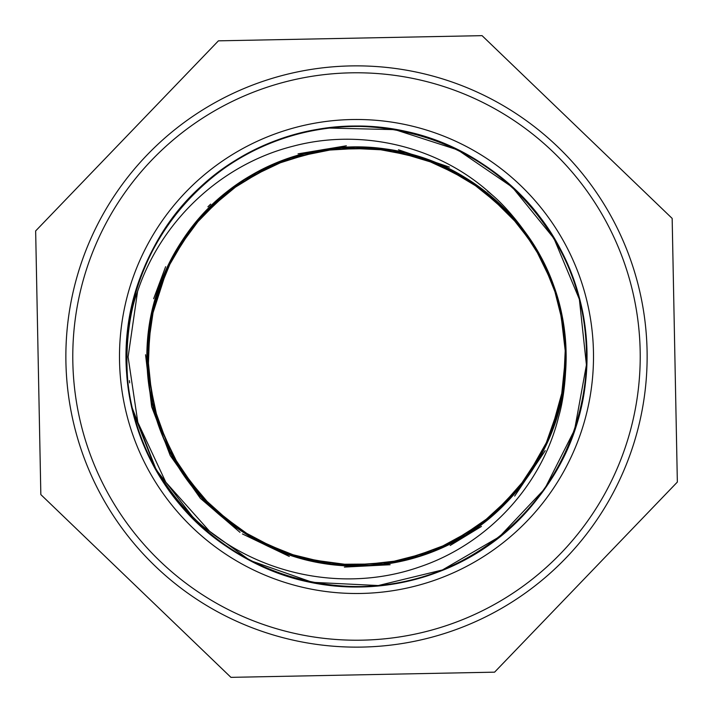 <?xml version="1.0" encoding="UTF-8"?>
<svg xmlns="http://www.w3.org/2000/svg" width="713" height="713" viewBox="0 0 713 713"><rect width="100%" height="100%" fill="white"/><g stroke="black" fill="none" stroke-linecap="round" stroke-linejoin="round"><path stroke-width="1.07" d="M40.837 494.581L35.65 230.932L218.419 40.837L482.068 35.65L672.163 218.419L677.35 482.068L494.581 672.163L230.932 677.35L40.837 494.581M356.5 65.863A290.637 290.637 0 0 0 104.802 501.818A290.637 290.637 0 0 0 608.198 501.818A290.637 290.637 0 0 0 356.5 65.863M356.5 126.415A230.085 230.085 0 0 1 555.766 471.543A230.085 230.085 0 0 1 157.234 471.543A230.085 230.085 0 0 1 356.5 126.415M129.409 380.626L129.659 382.854M137.556 291.555L128.108 356.963L137.823 422.31L165.79 482.175L209.774 531.497C187.492 516.301 148.233 469.368 136.21 422.934C120.55 377.587 127.324 316.777 137.475 291.795C160.773 221.057 221.075 164.266 293.221 146.156C361.776 127.957 438.958 146.138 491.533 194.426C511.15 210.727 543.253 250.709 555.062 290.521C575.703 351.402 565.908 421.463 529.394 474.368C491.043 531.488 423.085 566.951 354.29 565.739C249.755 566.906 154.703 478.744 148.019 374.414C136.807 270.477 215.424 167.386 318.631 150.701C421.009 129.552 531.176 197.902 557.7 299.023C588.599 398.888 531.158 515.125 433.058 551.247C336.616 591.594 215.406 545.597 170.015 451.427C120.577 359.307 154.712 234.238 244.087 180.006C301.857 142.636 378.3 136.843 441.044 165.086C504.171 192.439 551.381 252.839 562.664 320.707C582.788 423.299 513.324 532.771 411.945 558.27C311.768 588.154 196.12 529.545 160.995 431.08C136.014 366.972 145.728 290.931 186.022 235.165C225.522 178.829 294.184 144.748 362.944 147.35C467.478 148.295 560.73 238.365 565.302 342.801C574.411 446.944 493.726 548.431 390.207 563.02C287.419 582.093 178.651 511.533 154.177 409.904C136.147 343.506 153.883 268.926 199.872 217.741C245.129 165.924 317.027 139.329 385.109 149.213C488.958 161.254 572.12 260.717 565.578 365.056C563.573 469.573 472.567 561.915 368.086 565.427C263.855 573.484 163.197 491.774 149.65 388.113C131.611 285.147 203.267 177.091 305.146 153.651C405.911 125.791 520.347 186.735 553.475 285.886C577.156 350.484 565.899 426.312 524.492 481.257C483.86 536.782 414.52 569.473 345.832 565.48C241.342 562.423 149.926 470.482 147.466 365.974C140.461 261.671 223.187 161.833 326.973 149.338C430.126 132.342 537.442 205.094 559.857 307.196C586.692 408.237 524.599 522.05 425.117 554.179C327.133 590.605 207.875 539.741 166.334 443.807C120.657 349.771 159.819 226.173 251.315 175.603C310.547 140.604 387.159 137.903 448.709 168.66C510.686 198.544 555.409 260.798 563.947 329.076C579.901 432.39 506.07 538.966 403.745 560.347C302.437 586.157 189.257 522.923 158.134 423.121C122.707 324.763 174.774 206.03 271.118 165.461C333.737 136.941 410.198 142.395 468.129 179.516C526.595 215.816 564.438 282.455 565.667 351.259C564.438 282.455 526.595 215.816 468.129 179.516C410.198 142.395 333.737 136.941 271.118 165.461C174.774 206.03 122.707 324.763 158.134 423.121C189.257 522.923 302.437 586.157 403.745 560.347C506.07 538.966 579.901 432.39 563.947 329.076C555.409 260.798 510.686 198.544 448.709 168.66C387.159 137.903 310.547 140.604 251.315 175.603C159.819 226.173 120.657 349.771 166.334 443.807C207.875 539.741 327.133 590.605 425.117 554.179C524.599 522.05 586.692 408.237 559.857 307.196C537.442 205.094 430.126 132.342 326.973 149.338C223.187 161.833 140.461 261.671 147.466 365.974C149.926 470.482 241.342 562.423 345.832 565.48C414.52 569.473 483.86 536.782 524.492 481.257C565.899 426.312 577.156 350.484 553.475 285.886C520.347 186.735 405.911 125.791 305.146 153.651C203.267 177.091 131.611 285.147 149.65 388.113C163.197 491.774 263.855 573.484 368.086 565.427C472.567 561.915 563.573 469.573 565.578 365.056C572.12 260.717 488.958 161.254 385.109 149.213C317.027 139.329 245.129 165.924 199.872 217.741C153.883 268.926 136.147 343.506 154.177 409.904C178.651 511.533 287.419 582.093 390.207 563.02C493.726 548.431 574.411 446.944 565.302 342.801C560.73 238.365 467.478 148.295 362.944 147.35C294.184 144.748 225.522 178.829 186.022 235.165C145.728 290.931 136.014 366.972 160.995 431.08C196.12 529.545 311.768 588.154 411.945 558.27C513.324 532.771 582.788 423.299 562.664 320.707C551.381 252.839 504.171 192.439 441.044 165.086C378.3 136.843 301.857 142.636 244.087 180.006C154.712 234.238 120.577 359.307 170.015 451.427C215.406 545.597 336.616 591.594 433.058 551.247C531.158 515.125 588.599 398.888 557.7 299.023C531.176 197.902 421.009 129.552 318.631 150.701C215.424 167.386 136.807 270.477 148.019 374.414C154.703 478.744 249.755 566.906 354.29 565.739C423.085 566.951 491.043 531.488 529.394 474.368C565.908 421.463 575.703 351.402 555.07 290.512A209.23 209.23 0 0 1 558.431 301.706C570.605 341.411 565.962 392.471 558.609 416.891C541.47 486.462 486.881 544.447 419.137 567.085C349.379 591.442 268.061 577.378 209.747 531.515M491.908 194.792L487.469 191.173M449.404 167.109L398.478 149.792M346.358 145.791L298.052 153.839M210.656 204.132L207.929 206.788M165.63 266.715L153.643 298.72M145.559 354.753L151.628 406.686L170.247 455.545L200.353 498.307L240.014 532.361M242.447 533.948L289.3 556.434M344.37 567.093L390.127 564.732M450.188 545.481L481.453 526.426M514.661 496.096L545.24 450.652M133.242 412.096L155.113 467.781M132.297 408.13L156.156 469.68L196.556 521.88L250.076 560.498L312.383 582.316L378.3 585.542L442.443 569.954L499.483 536.737L544.794 488.753L574.58 429.832L586.425 364.913L579.366 299.273L553.93 238.374L512.29 187.154L457.782 149.917L394.975 129.65L328.978 128.064M126.406 355.832C125.818 424.672 158.277 492.71 212.064 535.632C270.664 583.564 353.541 599.232 425.581 575.988C536.024 543.859 607.931 420.634 581.585 308.676C560.133 195.674 444.333 112.333 330.369 127.885C215.843 138.456 121.834 245.771 126.433 360.698C126.023 475.714 223.882 579.535 338.72 585.917C453.174 597.298 565.864 509.795 583.172 396.089C596.728 321.608 570.284 241.52 515.062 189.747C460.571 137.199 379.245 114.82 305.547 132.11C192.858 155.131 111.139 272.072 128.269 385.813C140.434 500.178 249.051 592.69 363.897 586.487C478.913 585.293 581.353 485.999 586.139 371.081C595.925 256.484 506.863 145.024 392.925 129.294C318.265 116.78 238.552 144.338 187.555 200.282C135.764 255.495 114.526 337.124 132.841 410.572C157.421 522.932 275.494 603.011 388.986 584.303C463.994 574.143 531.987 524.224 564.126 455.687C597.244 387.614 593.359 303.364 554.117 238.623C497.362 138.589 360.876 97.057 258.017 148.536C153.019 195.487 98.661 327.392 140.087 434.689C176.806 543.689 302.918 610.39 413.683 579.384C525.686 553.235 604.116 434.065 583.831 320.85C568.484 206.859 457.336 117.413 342.703 126.807C267.108 130.818 195.282 175.024 157.653 240.709C119.098 305.85 116.094 390.145 149.926 457.871C198.33 562.2 330.984 614.722 437.693 571.808C546.167 533.574 611.112 406.544 578.573 296.225C559.259 223.026 501.346 161.708 429.378 138.242C357.748 113.759 274.612 127.983 215.192 174.89C122.903 243.534 98.492 384.093 162.234 479.831C221.752 578.252 359.352 615.961 460.732 561.648C564.384 511.791 615.052 378.425 570.65 272.321C530.918 164.382 402.988 101.219 293.132 135.292C181.904 164.551 106.816 285.86 130.256 398.469C148.767 511.987 262.357 598.305 376.687 585.721C491.453 578.127 588.216 473.28 586.603 358.274C589.99 243.311 494.858 136.985 380.225 127.618C304.986 119.285 226.93 151.227 179.123 209.925C130.479 267.945 113.83 350.609 136.21 422.934M559.607 306.207L558.431 301.706M562.744 391.793L550.489 434.868L529.394 474.368L495.508 512.861L453.299 542.014L405.251 559.955L354.29 565.739L303.462 558.885L255.798 539.928L214.221 509.893L181.155 470.687L158.669 424.583L148.019 374.414L149.953 323.158L164.24 273.899L190.139 229.631L225.985 192.938L269.71 166.129L318.631 150.701L369.833 147.707L420.233 157.19L466.792 178.713L506.756 210.87L533.796 245.415L553.083 284.826M560.338 309.237L565.712 354.976L561.015 400.777L544.064 449.19L515.9 492.059L478.111 526.738L433.058 551.247L383.371 563.983L332.08 564.322L282.268 552.103L236.894 528.199L198.74 493.913L170.015 451.427L152.564 403.193L147.297 352.177L154.668 301.421L174.097 253.953L204.551 212.679L244.087 180.006L290.414 157.992L340.698 147.849L391.927 150.3L441.044 165.086L485.045 191.432L521.372 227.643L542.62 260.931L557.281 297.615M559.268 304.87L565.445 345.832L563.484 387.204L549.768 436.632L524.492 481.257L489.073 518.351L445.723 545.775L396.989 561.764L345.832 565.48L295.325 556.577L248.472 535.704L208.143 504.02L176.681 463.503L156.085 416.535L147.466 365.974L151.477 314.834L167.742 266.199L195.407 223.009L232.705 187.795L277.482 162.778L326.973 149.338L378.255 148.42L428.237 159.935L473.887 183.321L512.522 217.055L536.791 250.343L554.108 287.722M355.546 565.712L301.947 558.511L254.452 539.144L213.062 508.85L180.336 469.359L158.134 423.121L147.921 372.854L150.176 321.616L168.473 264.755M225.709 193.205L236.992 184.765M316.207 151.201L328.925 149.106M419.904 157.118L429.199 160.318M501.23 205.415L506.052 210.192M507.282 211.458L512.79 217.403M553.555 286.207L563.422 325.583M356.5 72.779A283.721 283.721 0 0 1 602.209 498.36A283.721 283.721 0 0 1 110.791 498.36A283.721 283.721 0 0 1 356.5 72.779M356.5 119.49A237.01 237.01 0 0 0 151.245 475.001A237.01 237.01 0 0 0 561.755 475.001A237.01 237.01 0 0 0 356.5 119.49"/></g></svg>
